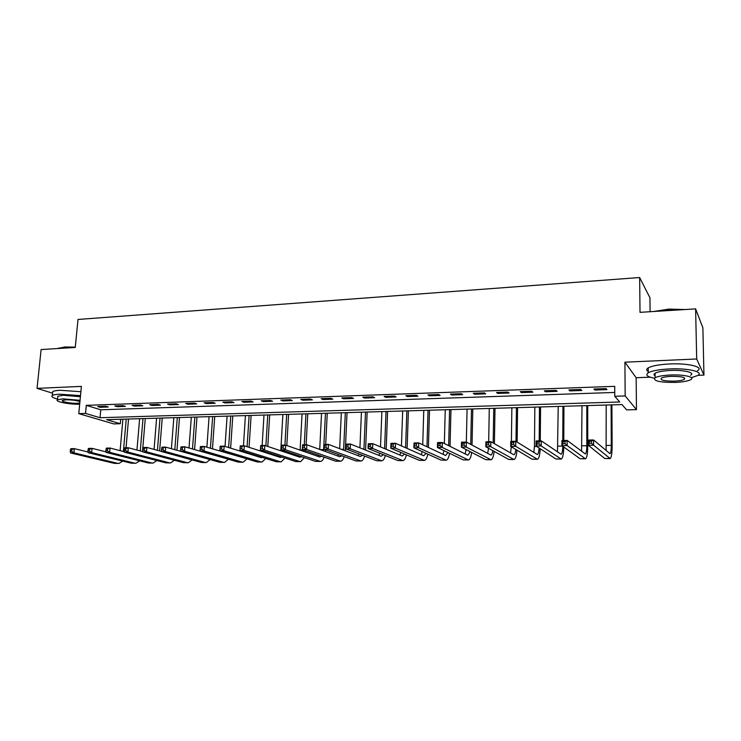<?xml version="1.0" encoding="UTF-8"?>
<svg xmlns="http://www.w3.org/2000/svg" width="741" height="741" viewBox="0 0 741 741"><rect width="100%" height="100%" fill="white"/><g stroke="black" fill="none" stroke-linecap="round" stroke-linejoin="round"><path stroke-width="1.11" d="M120.301 423.732L113.771 423.908L78.778 413.635L85.53 413.413L100.035 417.72L619.754 401.993L614.771 396.287L625.172 395.944L636.463 409.625L626.627 409.893L621.995 404.567L106.611 419.665L120.301 423.732L120.7 419.258M650.107 311.72L649.931 297.762L639.65 277.532L78 319.454L75.258 347.446L41.107 349.567L37.05 388.367L52.583 393.184M639.65 277.532L640.02 312.341L695.614 308.886L702.876 327.791L703.95 375.094L696.688 358.987L624.913 362.182L625.172 395.944M624.913 362.182L636.149 377.725L650.19 377.178M697.939 375.326L703.95 375.094M636.149 377.725L636.463 409.625M695.614 308.886L696.688 358.987M614.771 396.287L614.715 386.339L86.299 405.346L100.767 409.801L614.752 392.452M606.092 388.617L593.921 389.044L594.838 390.035L606.962 389.609L606.092 388.617M580.861 389.507L568.912 389.933L569.922 390.896L581.824 390.488L580.861 389.507M556.093 390.377L544.357 390.794L545.45 391.757L557.139 391.35L556.093 390.377M531.76 391.239L520.238 391.646L521.423 392.591L532.899 392.193L531.76 391.239M507.863 392.082L496.544 392.48L497.813 393.415L509.095 393.026L507.863 392.082M484.392 392.906L473.267 393.304L474.62 394.221L485.698 393.841L484.392 392.906M461.328 393.721L450.408 394.11L451.825 395.018L462.717 394.638L461.328 393.721M438.672 394.518L427.928 394.897L429.428 395.805L440.126 395.425L438.672 394.518M416.396 395.305L405.846 395.675L407.411 396.565L417.933 396.203L416.396 395.305M394.508 396.074L384.125 396.444L385.765 397.324L396.111 396.963L394.508 396.074M372.982 396.833L362.784 397.195L364.479 398.065L374.65 397.713L372.982 396.833M351.818 397.584L341.786 397.936L343.555 398.797L353.559 398.445L351.818 397.584M331.014 398.315L321.149 398.667L322.974 399.51L332.811 399.167L331.014 398.315M310.544 399.038L300.846 399.38L302.726 400.223L312.406 399.881L310.544 399.038M290.416 399.751L280.867 400.084L282.812 400.918L292.334 400.585L290.416 399.751M270.613 400.446L261.221 400.779L263.212 401.603L272.586 401.27L270.613 400.446M251.125 401.131L241.881 401.455L243.937 402.27L253.153 401.946L251.125 401.131M231.952 401.807L222.856 402.131L224.958 402.937L234.026 402.613L231.952 401.807M213.084 402.474L204.127 402.789L206.276 403.586L215.205 403.271L213.084 402.474M194.513 403.132L185.695 403.437L187.89 404.225L196.68 403.919L194.513 403.132M176.228 403.771L167.549 404.077L169.791 404.855L178.442 404.558L176.228 403.771M158.222 404.41L149.682 404.706L151.961 405.484L160.482 405.179L158.222 404.41M140.503 405.031L132.083 405.327L134.417 406.096L142.8 405.799L140.503 405.031M123.043 405.651L114.762 405.938L117.124 406.698L125.386 406.411L123.043 405.651M105.852 406.253L97.692 406.54L100.1 407.291L108.242 407.004L105.852 406.253M78.778 413.635L81.399 386.385L37.05 388.367M86.299 405.346L85.53 413.413M100.767 409.801L100.035 417.72M594.838 389.016L594.838 390.035M569.922 389.896L569.922 390.896M545.459 390.757L545.45 391.757M521.432 391.6L521.423 392.591M497.832 392.434L497.813 393.415M474.638 393.249L474.62 394.221M451.853 394.055L451.825 395.018M429.456 394.842L429.428 395.805M407.439 395.62L407.411 396.565M385.802 396.379L385.765 397.324M364.516 397.13L364.479 398.065M343.592 397.871L343.555 398.797M323.02 398.593L322.974 399.51M302.773 399.306L302.726 400.223M282.867 400.01L282.812 400.918M263.268 400.705L263.212 401.603M243.993 401.381L243.937 402.27M225.014 402.048L224.958 402.937M206.341 402.715L206.276 403.586M187.955 403.354L187.89 404.225M169.856 403.993L169.791 404.855M152.035 404.623L151.961 405.484M134.482 405.244L134.417 406.096M117.198 405.855L117.124 406.698M100.174 406.457L100.1 407.291M591.485 443.22L591.475 441.127L589.345 441.164L589.345 443.257L591.485 443.22L593.597 445.184L588.261 445.267L588.261 440.052L593.587 439.969L593.597 445.184L610.149 458.577C611.408 457.706 612.066 453.548 612.122 446.11L611.909 404.864M611.093 404.892L611.297 445.378C611.26 450.333 610.825 453.103 609.982 453.677L593.587 439.969L591.475 441.127M606.203 405.031L606.101 450.556M589.345 443.257L588.261 445.267L604.721 458.494L609.963 458.586M588.261 440.052L589.345 441.164M565.013 443.627L565.022 441.562L562.928 441.599L562.919 443.664L565.013 443.627L567.143 445.573L561.919 445.656L561.937 440.497L567.161 440.404L567.143 445.573L585.473 458.827C586.881 457.957 587.632 453.835 587.733 446.462L587.706 405.577M586.807 405.596L586.816 445.739C586.752 450.648 586.251 453.399 585.316 453.964L567.161 440.404L565.022 441.562M582 405.744L581.583 451.315M562.919 443.664L561.919 445.656L580.083 458.735L585.27 458.827M561.937 440.497L562.928 441.599M563.79 440.46L563.929 406.272M562.938 406.3L562.799 440.478M558.214 406.439L557.491 451.954M562.771 446.267C562.66 451.037 562.095 453.705 561.085 454.252L541.245 440.839L541.199 445.962L561.233 459.059C562.771 458.225 563.614 454.196 563.762 446.99M539.05 444.035L541.199 445.962L536.067 446.036L536.113 440.923L541.245 440.839L539.068 441.979L537.021 442.016L537.003 444.063L539.05 444.035L539.068 441.979M537.003 444.063L536.067 446.036L555.88 458.975L561.011 459.068M536.113 440.923L537.021 442.016M540.272 440.858L540.56 406.957M539.485 406.985L539.189 440.876M534.845 407.124L534.465 446.499L533.807 452.519M539.096 448.009C538.846 451.964 538.244 454.131 537.281 454.529L515.81 441.265L515.745 446.332L537.429 459.3C538.948 458.623 539.874 455.094 540.189 448.722M513.587 444.433L515.745 446.332L510.706 446.415L510.781 441.349L515.81 441.265L513.615 442.396L511.596 442.433L511.568 444.461L513.587 444.433L513.615 442.396M511.568 444.461L510.706 446.415L532.112 459.216L537.179 459.3M510.781 441.349L511.596 442.433M517.144 442.099L517.588 407.624M516.431 407.661L515.995 441.377M511.864 407.791L511.401 441.34M511.327 446.777L510.53 453.029M515.782 449.444C515.43 452.714 514.8 454.502 513.883 454.798L490.857 441.682L490.764 446.703L514.022 459.531C515.551 458.966 516.533 455.845 516.977 450.158M488.597 444.822L490.764 446.703L485.827 446.777L485.92 441.766L490.857 441.682L488.634 442.803L486.652 442.84L486.615 444.85L488.597 444.822L488.634 442.803M486.615 444.85L485.827 446.777L508.752 459.448L513.763 459.531M485.92 441.766L486.652 442.84M653.71 311.489L668.78 309.117L685.332 309.525M682.98 309.673L668.715 309.543L655.516 311.377M691.353 377.66L697.559 375.567C704.534 371.973 688.38 368.008 669.679 368.925C659.24 369.453 652.089 370.741 648.255 372.779C645.115 374.946 647.171 376.761 654.423 378.234M697.457 370.695C704.422 367.036 688.278 363.007 669.605 363.961C659.166 364.507 652.034 365.822 648.19 367.906C646.18 369.166 646.198 370.389 648.236 371.565M655.109 375.807C653.636 374.974 653.627 374.112 655.081 373.223C657.869 371.75 663.028 370.824 670.549 370.444C683.952 369.796 695.577 372.64 690.575 375.233M674.94 382.43C682.498 382.097 687.741 381.189 690.668 379.716C695.679 377.169 684.045 374.372 670.624 375.002C663.093 375.363 657.934 376.271 655.137 377.715C652.71 380.874 659.314 382.449 674.94 382.43M671.411 376.354C666.557 376.585 663.214 377.169 661.407 378.105C659.833 380.142 664.093 381.152 674.19 381.143C679.062 380.93 682.433 380.346 684.295 379.392C685.916 377.364 681.618 376.345 671.411 376.354M57.65 348.539L64.819 346.973L75.286 347.149M74.822 347.473L64.476 347.316L57.844 348.529M80.51 395.629L59.78 394.203C55.964 394.369 53.482 394.805 52.342 395.49C50.934 396.574 52.676 397.769 57.576 399.084M80.889 391.72L60.169 390.285C56.353 390.47 53.88 390.905 52.741 391.609L52.592 393.054M57.761 397.232L57.863 396.213L63.244 395.277L80.408 396.731M80.056 400.307L62.883 398.871L57.502 399.779C54.102 401.529 69.645 404.586 79.685 404.206M79.935 401.557C76.295 400.362 71.655 399.788 66.023 399.834L62.54 400.418C60.28 401.566 70.775 403.586 77.194 403.261L79.806 402.993M494.404 443.729L495.007 408.291M493.765 408.328L493.173 443.016M489.282 408.458L488.68 441.719M492.83 450.648C492.413 453.362 491.765 454.835 490.903 455.067L466.358 442.09L466.246 447.073L491.033 459.753C492.552 459.272 493.589 456.484 494.136 451.371M488.541 448.277L487.652 453.483M464.07 445.202L466.246 447.073L461.402 447.138L461.513 442.173L466.358 442.09L464.116 443.201L462.171 443.238L462.125 445.23L464.07 445.202L464.116 443.201M462.125 445.23L461.402 447.138L485.79 459.67L490.746 459.763M461.513 442.173L462.171 443.238M472.036 445.128L472.804 408.939M471.489 408.976L470.73 444.424M467.08 409.106L466.339 442.09M470.239 451.677L467.812 455.243L442.321 442.488L442.182 447.425L468.432 459.976C469.951 459.559 471.026 457.04 471.665 452.418M466.098 449.555L465.153 453.909M439.997 445.573L442.182 447.425L437.431 447.499L437.56 442.572L442.321 442.488L440.043 443.6L438.144 443.627L438.088 445.6L439.997 445.573L440.043 443.6M438.088 445.6L437.431 447.499L463.227 459.892L468.136 459.985M437.56 442.572L438.144 443.627M450.037 446.351L450.973 409.578M449.583 409.616L448.657 445.665M445.248 409.745L444.35 443.507M447.999 452.575L445.573 455.502L418.711 442.886L418.563 447.777L446.212 460.198C447.731 459.828 448.842 457.54 449.555 453.325M444.007 450.658L443.035 454.307M416.359 445.943L418.563 447.777L413.886 447.842L414.043 442.961L418.711 442.886L414.543 444.007L414.488 445.971L416.359 445.943L416.414 443.979M414.488 445.971L413.886 447.842L441.043 460.115L445.897 460.198M414.043 442.961L414.543 444.007M428.4 447.434L429.502 410.208M428.039 410.255L426.955 446.758M423.778 410.375L422.722 444.767M426.112 453.372L423.704 455.752L395.537 443.275L395.361 448.12L424.371 460.411C425.88 460.087 427.029 457.994 427.807 454.131M422.259 451.63L421.277 454.678M393.147 446.304L395.361 448.12L390.776 448.185L390.952 443.35L395.537 443.275L391.378 444.387L391.313 446.332L393.147 446.304L393.221 444.359M391.313 446.332L390.776 448.185L419.239 460.337L424.037 460.42M390.952 443.35L391.378 444.387M407.115 448.407L408.384 410.829M406.855 410.875L405.605 447.731M402.659 410.996L401.446 445.887M404.567 454.076L402.206 456.011L372.769 443.655L372.575 448.453L402.891 460.624C404.401 460.328 405.577 458.401 406.401 454.854M400.844 452.482L399.89 455.03M370.352 446.656L372.575 448.453L368.073 448.518L368.268 443.729L372.769 443.655L368.629 444.757L368.546 446.684L370.352 446.656L370.435 444.73M368.546 446.684L368.073 448.518L397.797 460.541L402.548 460.624M368.268 443.729L368.629 444.757M386.181 449.278L387.599 411.431M386.005 411.487L384.607 448.62M381.884 411.607L380.513 446.906M383.366 454.705L381.069 456.252L350.41 444.026L350.197 448.787L381.772 460.837C383.273 460.559 384.468 458.79 385.348 455.511M379.772 453.251L378.846 455.363M347.964 446.999L350.197 448.787L345.769 448.851L345.982 444.1L350.41 444.026L346.279 445.128L346.195 447.027L347.964 446.999L348.057 445.091M346.195 447.027L345.769 448.851L376.706 460.754L381.411 460.837M345.982 444.1L346.279 445.128M365.582 450.074L367.156 412.033M365.498 412.079L363.942 449.426M361.441 412.2L359.922 447.823M362.479 455.28L360.274 456.493L328.439 444.396L328.217 449.111L360.997 461.041C362.497 460.791 363.701 459.142 364.628 456.104M359.024 453.946L358.144 455.687M325.975 447.342L328.217 449.111L323.863 449.176L324.095 444.47L328.439 444.396L324.326 445.48L324.234 447.369L325.975 447.342L326.068 445.452M324.234 447.369L323.863 449.176L355.958 460.958L360.617 461.041M324.095 444.47L324.326 445.48M345.306 450.806L347.038 412.626M345.325 412.672L343.602 450.158M341.323 412.793L339.665 448.657M341.925 455.808L339.813 456.734L306.857 444.757L306.607 449.435L340.554 461.235C342.055 461.004 343.278 459.476 344.232 456.651M338.591 454.585L337.776 455.993M304.366 447.675L306.607 449.435L302.337 449.491L302.587 444.822L306.857 444.757L302.754 445.832L302.652 447.703L304.366 447.675L304.468 445.804M302.652 447.703L302.337 449.491L335.553 461.161L340.165 461.245M302.587 444.822L302.754 445.832M325.345 451.473L325.456 449.759M325.716 444.443L327.244 413.2M325.466 413.256L323.576 450.834M321.529 413.367L319.723 449.435M321.668 456.289L319.686 456.965L285.646 445.109L285.378 449.75L320.445 461.439C321.937 461.217 323.178 459.8 324.16 457.16M318.473 455.159L317.741 456.289M283.127 448.009L285.378 449.75L281.182 449.806L281.441 445.174L285.646 445.109L281.552 446.175L281.45 448.036L283.127 448.009L283.238 446.147M281.45 448.036L281.182 449.806L315.481 461.365L320.038 461.439M281.441 445.174L281.552 446.175M306.126 444.767L307.756 413.774M305.922 413.83L304.282 444.795M302.05 413.941L300.105 450.148M303.995 450.083L303.866 451.454M301.726 456.725L299.883 457.197L264.796 445.452L264.518 450.056L299.651 461.513L300.661 461.634L304.403 457.632M298.66 455.696L298.012 456.576M262.258 448.333L264.518 450.056L260.387 450.12L260.665 445.526L264.796 445.452L260.721 446.517L260.6 448.361L262.258 448.333L262.37 446.49M260.6 448.361L260.387 450.12L295.724 461.56L300.244 461.634M305.7 452.093L305.811 450.713M260.665 445.526L260.721 446.517M286.823 445.517L288.573 414.339M286.684 414.395L284.942 445.119M282.877 414.506L280.783 450.806M284.59 450.954L284.451 452.038M282.062 457.132L280.394 457.429L244.298 445.795L244.002 450.361L280.154 461.708L281.191 461.828L284.961 458.068M279.153 456.187L278.607 456.854M241.742 448.648L244.002 450.361L239.945 450.417L240.241 445.869L244.298 445.795L240.232 446.851L240.112 448.675L241.742 448.648L241.862 446.823M240.112 448.675L239.945 450.417L276.291 461.745L280.756 461.828M286.35 452.668L286.471 451.593M240.241 445.869L240.232 446.851M267.797 446.462L269.696 414.886M267.751 414.951L265.889 445.823M263.991 415.053L262.138 445.498M265.473 451.76L265.343 452.575M262.685 457.503L261.221 457.651L224.143 446.138L223.838 450.658L260.962 461.902L262.018 462.014L265.815 458.484M261.823 450.584L261.749 451.417M259.934 456.651L259.498 457.123M221.568 448.963L223.838 450.658L219.845 450.713L220.16 446.202L224.143 446.138L220.096 447.175L219.975 448.99L221.568 448.963L221.698 447.156M219.975 448.99L219.845 450.713L257.155 461.939L261.582 462.014M267.306 453.214L267.408 452.39M220.16 446.202L220.096 447.175M249.069 447.332L251.097 415.432M249.106 415.497L247.105 446.703M245.41 415.599L243.456 445.813M246.642 452.51L246.531 453.084M243.557 457.845L204.331 446.462L204.007 450.954L242.066 462.088L243.159 462.199L246.966 458.874M243.085 451.399L243.011 452.001M200.292 447.499L200.413 446.536L204.331 446.462L200.292 447.499L200.163 449.296L201.737 449.268L201.867 447.481M201.737 449.268L204.007 450.954L200.089 451.01L238.324 462.125L242.705 462.208M248.55 453.714L248.643 453.131M200.089 451.01L200.163 449.296M230.636 448.148L232.785 415.97M230.738 416.034L228.617 447.527M227.098 416.136L225.042 446.415M224.643 458.151L184.842 446.795L184.509 451.241L223.467 462.273L224.588 462.384L228.404 459.244M180.823 447.823L180.989 446.86L184.842 446.795L180.823 447.823L180.684 449.602L182.23 449.574L182.369 447.796M182.23 449.574L184.509 451.241L180.647 451.297L219.781 462.31L224.115 462.384M180.647 451.297L180.684 449.602M212.472 448.907L214.751 416.498M212.658 416.562L210.416 448.286M209.073 416.664L206.887 447.231M205.785 458.373L165.678 447.11L165.326 451.519L205.155 462.458L206.294 462.56L210.12 459.596M161.668 448.129L161.881 447.175L165.678 447.11L161.668 448.129L161.529 449.898L163.048 449.87L163.196 448.11M163.048 449.87L165.326 451.519L161.529 451.575L201.524 462.486L205.822 462.569M161.529 451.575L161.529 449.898M194.587 449.62L196.986 417.016M194.846 417.081L192.484 449.009M191.317 417.183L189.011 447.999M142.828 448.435L142.689 450.185L144.18 450.167L144.328 448.416L142.828 448.435L143.087 447.49L146.829 447.425L146.459 451.806L187.121 462.634L188.288 462.736L192.123 459.92M161.529 451.445L146.829 447.425L144.328 448.416M144.18 450.167L146.459 451.806L142.726 451.862L183.546 462.671L187.806 462.745M142.726 451.862L142.689 450.185M176.969 450.287L179.489 417.535M177.303 417.6L174.82 449.685M173.829 417.702L171.403 448.722M124.293 448.74L124.145 450.472L125.618 450.454L125.766 448.713L124.293 448.74L124.599 447.796L128.276 447.74L127.897 452.075L169.365 462.81L170.56 462.912L174.385 460.244M142.717 451.565L128.276 447.74L125.766 448.713M125.618 450.454L127.897 452.075L124.219 452.13L165.845 462.847L170.059 462.921M124.219 452.13L124.145 450.472M159.611 450.917L162.251 418.035M160.019 418.1L157.425 450.324M156.601 418.202L154.063 449.398M106.056 449.037L105.898 450.76L107.352 450.741L107.501 449.009L106.056 449.037L106.408 448.101L110.02 448.046L109.64 452.343L151.868 462.986L153.091 463.088L156.916 460.55M124.201 451.704L110.02 448.046L107.501 449.009M107.352 450.741L109.64 452.343L106.019 452.399L148.404 463.014L152.581 463.088M106.019 452.399L105.898 450.76M142.513 451.51L145.264 418.535M142.994 418.6L140.281 450.917M139.623 418.702L136.965 450.046M88.105 449.333L87.947 451.037L89.374 451.019L89.531 449.305L88.105 449.333L88.503 448.398L92.06 448.342L91.662 452.612L134.64 463.153L135.881 463.255L139.706 460.837M105.982 451.834L92.06 448.342L89.531 449.305M89.374 451.019L91.662 452.612L88.105 452.668L131.231 463.19L135.362 463.264M88.105 452.668L87.947 451.037M126.035 447.777L128.526 419.026M126.22 419.091L123.395 451.491M122.895 419.193L120.125 450.648M70.441 449.62L70.275 451.315L71.682 451.288L71.849 449.592L70.441 449.62L70.877 448.694L74.378 448.638L73.97 452.871L117.671 463.32L118.931 463.421L122.756 461.115M88.04 451.982L74.378 448.638L71.849 449.592M71.682 451.288L73.97 452.871L70.469 452.927L114.309 463.357L118.403 463.431M70.469 452.927L70.275 451.315M611.297 445.378L606.37 445.452M609.704 458.447L604.721 458.494M586.816 445.739L581.972 445.804M584.973 458.688L580.083 458.735M562.53 446.091L558.01 446.156M560.687 458.929L555.88 458.975M536.734 446.471L534.465 446.499M536.827 459.17L532.112 459.216M513.383 459.401L508.752 459.448M490.347 459.624L485.79 459.67M467.71 459.855L463.227 459.892M445.452 460.068L441.043 460.115M423.574 460.291L419.239 460.337M402.057 460.504L397.797 460.541M380.893 460.717L376.706 460.754M363.961 449L362.914 449.018M360.08 460.921L355.958 460.958M343.657 449.296L341.425 449.324M339.61 461.124L335.553 461.161M323.678 449.592L320.288 449.639M319.473 461.319L315.481 461.365M303.44 449.88L300.114 449.935M299.651 461.513L295.724 461.56M282.321 450.195L280.82 450.213M280.154 461.708L276.291 461.745M260.962 461.902L257.155 461.939M242.066 462.088L238.324 462.125M223.467 462.273L219.781 462.31M205.155 462.458L201.524 462.486M187.121 462.634L183.546 462.671M169.365 462.81L165.845 462.847M151.868 462.986L148.404 463.014M134.64 463.153L131.231 463.19M117.671 463.32L114.309 463.357M684.267 377.743L684.295 379.392M655.081 373.223L655.137 377.715M648.255 372.779L648.19 367.906M57.863 396.213L57.502 399.779M52.342 395.49L52.741 391.609M58.947 347.918L58.456 348.289"/></g></svg>
